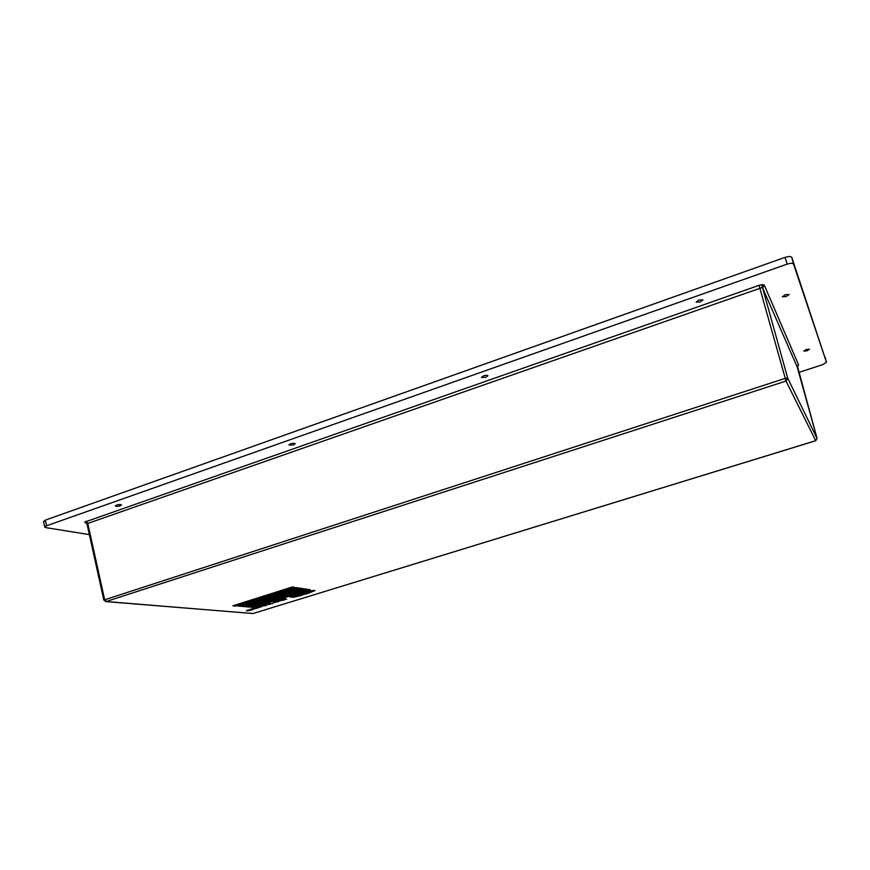 <?xml version="1.0" encoding="UTF-8"?>
<svg xmlns="http://www.w3.org/2000/svg" width="870" height="870" viewBox="0 0 870 870"><rect width="100%" height="100%" fill="white"/><g stroke="black" fill="none" stroke-linecap="round" stroke-linejoin="round"><path stroke-width="1.3" d="M308.883 591.535L313.211 591.067L309.002 592.981L314.614 590.752L308.828 591.274M313.211 591.067L312.504 590.556M314.472 590.61L312.711 591.48M314.396 590.436L307.871 591.132L314.396 590.436M312.667 591.013L311.503 591.861L312.569 590.991L307.937 591.459M294.952 593.623L296.877 593.742L298.671 593.188L297.214 593.003L296.278 593.579L298.149 593.275L296.703 593.721M299.617 592.666L298.627 592.97M298.671 593.188L297.768 592.753M296.278 593.579L296.844 593.057M287.459 589.675L284.196 590.132L287.459 589.675L286.339 589.207M284.718 590.708L282.413 590.436L287.35 588.892L289.645 589.175L284.718 590.708L283.174 590.197M287.426 589.512L288.818 589.077M295.419 588.414L296.072 588.218M296.115 588.446L293.668 588.751L296.322 588.033M294.473 589.142L291.874 589.414L294.473 589.142L294.082 588.696M281.956 598.125L280.173 598.669M279.335 598.93L277.323 599.071M280.216 598.886L278.639 598.821L279.846 598.527M247.374 610.229L249.32 610.207L247.08 610.392M281.206 600.126L283.25 600.343L283.555 599.615M281.597 599.658L282.902 599.8M284.196 599.147L282.717 599.658L286.708 599.278L283.207 599.637L283.892 600.148M286.708 599.278L284.599 598.734M292.527 587.25L294.974 587.565L292.461 586.913L232.877 605.814L292.461 586.913M273.028 602.714L274.768 601.844L276.018 602.214L273.256 602.769M275.529 601.779L274.768 601.844M257.02 607.934L255.595 607.684L257.531 607.488M251.365 609.217L249.244 609.642L251.289 609.968L249.298 609.968M252.931 609.381L250.799 609.163M294.745 595.33L289.928 597.027L295.8 595.776L289.928 597.027M299.737 594.754L294.712 595.2L299.28 596.048L302.88 594.939L302.564 594.09M302.651 592.742L299.4 594.101L303.075 592.796M305.239 593.057L304.456 592.959M307.523 591.241L304.859 592.068L307.523 591.241L308.371 593.242L307.588 591.567M259.815 606.912L257.476 607.184L260.522 607.043L257.052 608.108M272.582 603.639L270.026 603.573M278.008 601.736L275.485 601.551L278.183 600.909M311.503 591.861L308.546 592.774L311.438 591.535M278.617 600.583L281.565 600.169M278.215 601.05L281.662 600.463M304.576 592.503L303.043 592.622L304.511 592.176M262.294 606.096L260.206 606.26M261.294 606.346L261.837 606.716M270.755 603.965L269.178 603.497L268.797 603.954L270.755 603.965L268.319 604.585L267.123 604.476L268.797 603.954M269.276 603.997L267.123 604.476M256.345 607.902L255.291 608.119M255.247 608.293L256.824 608.26M262.294 605.966L266.372 605.553L265.589 604.596L262.294 605.966L265.132 604.998M237.706 606.009L253.137 607.412L310.296 589.751L295.865 587.576L237.706 606.009L295.865 587.576M254.856 608.739L251.386 609.326M251.789 608.859L254.334 608.837M254.301 608.674L252.354 608.695M789.481 256.411L791.689 257.118L826.489 362.312L793.462 263.838L791.395 263.186L787.219 264.089L785.034 257.357L789.481 256.411M43.598 521.63L45.381 520.097L785.034 257.357M45.381 520.097L46.48 525.817L44.729 527.079L45.838 527.633L89.349 534.593M798.736 372.447L822.541 364.704L826.489 362.312M116.613 505.068L115.373 505.97C116.123 506.557 117.765 506.503 120.288 505.807L121.539 504.937C120.843 504.317 119.201 504.361 116.613 505.068M290.515 443.83L288.916 445.016L293.56 444.907L295.169 443.743C294.571 443.091 293.027 443.113 290.515 443.83M483.524 375.873L481.414 377.449L485.764 377.341L487.885 375.786C487.374 375.122 485.928 375.155 483.524 375.873M698.969 300.009L696.13 302.118L700.187 301.966L703.036 299.889L698.969 300.009M806.947 350.838L809.568 349.207L806.414 349.435L803.804 351.088L806.947 350.838M786.078 296.583L782.358 296.779L785.338 294.669L789.079 294.495L786.078 296.583M46.48 525.817L787.219 264.089M797.279 367.183L762.609 287.959L761.718 287.687L86.946 523.729L84.662 522.098L759.042 285.338L762.49 284.599L764.262 285.088L798.584 364.889L797.377 366.074M86.946 523.729L103.824 600.072L785.088 378.406L787.709 378.167L817.06 438.436L797.366 365.955M253.235 613.459L815.734 440.731L786.023 381.06L106.162 601.518L252.942 613.546L815.712 440.698L817.05 438.404L797.268 367.162L798.584 364.889M759.042 285.338L786.023 381.06L787.709 378.167L762.609 287.959L764.262 285.088M103.824 600.072L106.162 601.518L104.617 599.561L87.729 523.196L86.184 521.173M252.985 609.674L250.864 609.489M294.343 595.732L290.384 596.95L294.343 595.732M294.528 595.754L291.396 597.07M297.366 595.819L291.504 597.103M297.388 595.961L291.526 597.201M296.942 596.026L291.983 597.135L296.942 596.026M292.733 596.896L296.115 595.939M297.616 595.852L293.125 597.385L298.943 596.004M297.649 595.983L298.965 596.135M297.518 596.091L293.571 597.309L297.518 596.091M294.332 597.081L297.703 596.113M302.88 594.939L302.466 594.079L304.761 594.362L308.371 593.242M302.716 593.079L305.403 593.394L304.924 592.394M297.138 594.449L299.911 595.091L299.4 594.101M297.203 594.775L294.789 595.526M308.024 593.286L307.295 591.731L305.272 592.35L305.859 593.579L302.586 593.188L299.758 594.058L300.367 595.276L295.234 595.45L299.41 595.939L302.532 594.971L301.999 593.905L304.892 594.254L308.024 593.286M301.999 593.905L304.892 594.254M295.996 595.221L299.345 595.613L302.39 594.678M299.846 594.036L300.367 595.276M305.348 592.329L305.859 593.579M307.882 592.981L304.826 593.927M260.01 607.129L257.476 607.206M260.021 607.184L258.836 607.467M258.249 607.738L255.66 608.01M278.052 601.953L278.857 601.355L276.084 601.442M277.476 601.409L276.453 601.746L277.476 601.409M276.975 601.507L277.769 601.377M308.546 592.774L314.94 590.686M281.151 600.572L278.683 600.909M279.553 600.952L280.618 600.518L279.509 600.735M303.108 592.948L304.761 592.872M304.239 592.959L303.565 592.883L304.174 592.698M254.856 608.26L255.889 608.38L255.28 608.619M273.278 602.856L275.224 602.257L273.517 602.66M273.539 602.692L274.833 602.16M273.952 602.736L275.518 602.334L273.952 602.736M266.372 605.553L265.654 604.922M264.262 605.705L265.905 605.607L264.262 605.705M245.949 605.237L243.828 605.041L248.08 603.715L250.19 603.921L245.949 605.237L249.331 603.834M244.644 604.791L245.884 604.9M251.517 604.052L248.146 605.444L252.376 604.128L250.277 603.932L246.036 605.248L248.146 605.444M246.852 604.998L248.08 605.107M253.681 604.258L250.332 605.64L254.551 604.335L252.463 604.139L248.233 605.444L250.332 605.64M249.037 605.205L250.266 605.313M252.496 605.846L250.419 605.65L254.638 604.346L256.704 604.541L252.496 605.846L255.845 604.465M251.212 605.4L252.43 605.52M257.988 604.672L254.649 606.042L258.847 604.748L256.791 604.552L252.583 605.857L254.649 606.042M253.387 605.607L254.584 605.716M250.342 603.878L248.233 603.671L252.485 602.355L254.584 602.562L250.342 603.878L253.725 602.475M250.277 603.541L249.027 603.421M255.9 602.682L251.223 603.639M252.517 604.084L250.429 603.889L254.682 602.562L256.759 602.769L252.463 603.758M258.064 602.899L253.409 603.845M254.692 604.291L252.604 604.095L256.846 602.779L258.923 602.986L254.627 603.965M256.846 604.498L254.779 604.302L259.01 602.986L261.065 603.193L256.846 604.498L260.206 603.106M256.78 604.171L255.573 604.052M262.349 603.323L257.727 604.258M258.988 604.704L256.933 604.509L261.152 603.204L263.197 603.399L258.923 604.378M254.736 602.508L258.999 601.192L256.911 600.974L252.637 602.301L254.736 602.508L258.14 601.105M253.431 602.062L254.671 602.181M256.911 602.725L261.163 601.409L259.086 601.203L254.823 602.518L256.911 602.725L255.617 602.268M260.304 601.322L256.846 602.399M259.064 602.943L263.305 601.627L261.239 601.42L256.998 602.736L259.064 602.943L257.792 602.486M262.457 601.54L258.999 602.606M261.207 603.149L265.437 601.844L263.392 601.638L259.151 602.943L261.207 603.149L264.589 601.757M259.945 602.703L261.141 602.823M263.338 603.356L267.558 602.051L265.524 601.844L261.294 603.16L263.338 603.356L262.087 602.91M266.709 601.975L263.273 603.03M259.14 601.148L257.052 600.931L261.337 599.604L263.414 599.821L259.14 601.148L262.566 599.735M259.075 600.811L257.846 600.692M261.304 601.366L265.567 600.039L263.501 599.832L259.227 601.148L261.304 601.366L260.021 600.909M264.719 599.952L261.239 601.029M263.458 601.583L261.392 601.377L265.654 600.05L267.699 600.267L263.458 601.583L262.185 601.126M266.851 600.18L263.382 601.246M265.589 601.801L263.534 601.583L267.786 600.278L269.82 600.485L265.589 601.801L268.982 600.398M265.524 601.464L264.328 601.344M267.71 602.007L271.929 600.702L269.907 600.496L265.676 601.801L267.71 602.007L266.459 601.561M271.092 600.615L267.645 601.681M267.993 598.397L265.926 598.179L270.233 596.842L272.288 597.07L267.993 598.397L271.44 596.972M267.927 598.071L266.709 597.94M270.135 598.625L274.42 597.298L272.375 597.081L268.08 598.408L270.135 598.625L268.863 598.168M273.571 597.211L270.07 598.299M272.256 598.854L270.222 598.636L274.496 597.309L276.529 597.527L272.256 598.854L270.994 598.397M275.692 597.44L272.19 598.527M274.365 599.082L272.343 598.864L276.616 597.538L278.628 597.766L274.365 599.082L277.791 597.668M274.3 598.745L273.115 598.625M276.464 599.299L280.716 597.994L278.715 597.766L274.452 599.093L276.464 599.299L275.224 598.854M279.879 597.897L276.399 598.973M276.888 595.645L274.844 595.406L279.172 594.069L281.206 594.297L276.888 595.645L280.368 594.21M276.823 595.308L275.616 595.167M282.478 594.449L277.748 595.406M279.009 595.874L276.975 595.645L281.293 594.308L283.305 594.547L278.933 595.548M284.566 594.688L279.857 595.645M281.108 596.113L279.085 595.885L283.392 594.558L285.393 594.786L281.043 595.787M283.196 596.352L281.184 596.124L285.48 594.797L287.47 595.026L283.196 596.352L286.643 594.928M283.12 596.015L281.956 595.885M288.709 595.167L284.044 596.124M285.262 596.581L283.272 596.363L287.557 595.036L289.536 595.265L285.197 596.254M285.828 592.872L283.805 592.633L288.155 591.285L290.167 591.524L285.828 592.872L289.34 591.426M284.577 592.394L285.762 592.535M287.916 593.112L292.244 591.774L290.254 591.535L285.915 592.883L287.916 593.112L286.676 592.644M291.428 591.676L287.85 592.785M289.993 593.362L288.003 593.122L292.331 591.785L294.31 592.024L289.993 593.362L288.764 592.894M293.494 591.926L289.928 593.025M292.059 593.601L290.08 593.373L294.397 592.035L296.365 592.274L292.059 593.601L295.55 592.176M290.841 593.133L291.994 593.275M294.114 593.851L298.41 592.524L296.452 592.285L292.146 593.612L294.114 593.851L292.896 593.383M297.583 592.426L294.049 593.514M252.398 606.955L255.595 606.488L254.062 606.346L251.93 606.923M253.192 607.358L251.125 607.173L254.595 606.096L256.65 606.292L253.137 607.086M256.791 606.249L254.736 606.053L258.934 604.759L260.978 604.954L256.922 605.857M260.119 604.867L259.477 605.063M257.998 605.531L255.932 605.77L257.803 605.803M255.53 605.803L256.726 605.922M261.12 604.911L259.075 604.715L263.284 603.41L265.317 603.617L261.12 604.911L259.869 604.465M264.469 603.53L263.675 603.769M265.459 603.562L269.667 602.268L267.645 602.062L263.425 603.367L265.861 603.095M268.819 602.181L267.884 602.475M264.219 603.127L265.393 603.236M269.809 602.225L267.786 602.018L272.016 600.713L274.028 600.92L269.809 602.225L268.569 601.779M273.191 600.833L271.679 601.3M270.418 601.692L269.743 601.899M274.17 600.876L278.4 599.571L276.399 599.354L272.169 600.67L274.942 600.289M277.563 599.484L275.79 600.028M272.941 600.43L274.104 600.55M278.552 599.528L276.551 599.31L280.792 597.994L282.783 598.212L278.476 599.202M282.935 598.168L287.176 596.863L285.197 596.635L280.945 597.951L282.924 597.82M284.599 597.309L283.881 597.527M281.706 597.712L282.87 597.842M287.328 596.809L285.349 596.592L289.623 595.276L291.591 595.493L287.328 596.809L286.11 596.352M290.765 595.406L289.286 595.863M288.035 596.244L287.263 596.483M291.733 595.45L296.007 594.134L294.049 593.905L289.764 595.221L291.733 595.45L290.526 594.993M293.462 594.569L292.733 594.797M296.148 594.09L294.19 593.862L298.486 592.535L300.433 592.764L296.083 593.764M300.574 592.72L304.87 591.393L302.934 591.154L298.638 592.481L300.574 592.72L299.378 592.252M304.065 591.295L302.108 591.894M301.281 592.155L300.509 592.394M292.733 589.827L297.866 588.229L295.865 587.979L290.721 589.577L292.668 589.49M294.821 590.077L299.933 588.501L297.942 588.24L292.82 589.838L294.854 589.719M295.887 589.392L298.562 588.772L296.626 588.849M298.573 588.555L299.117 588.392M298.932 590.589L304.022 589.023L302.064 588.772L296.964 590.349L298.888 590.36M297.714 590.121L300.618 589.882L297.747 590.23M300.846 589.577L302.662 589.294L300.585 589.729M300.976 590.85L306.044 589.273L304.108 589.033L299.019 590.6L301.15 590.436M302.358 590.067L304.696 589.555L303.217 589.827L303.663 589.284L301.085 589.958M299.769 590.371L300.911 590.512M302.999 591.1L308.067 589.534L306.131 589.284L301.063 590.861L302.956 590.85M301.803 590.621L304.554 590.371L302.151 590.708M307.251 589.436L306.697 589.61M304.761 589.882L306.719 589.74L304.543 590.273M305.022 591.35L310.068 589.795L308.143 589.545L303.086 591.111L305.022 591.35L309.263 589.686M303.826 590.882L304.946 591.024M288.22 591.219L292.581 589.871L290.569 589.621L286.208 590.98L288.22 591.219L291.765 589.762M288.155 590.882L286.959 590.741M290.319 591.48L288.307 591.23L292.668 589.882L294.669 590.132L290.319 591.48L293.842 590.023M290.254 591.143L289.068 591.002M292.396 591.731L296.735 590.382L294.745 590.143L290.406 591.491L292.396 591.731L291.156 591.252M295.92 590.284L292.331 591.393M294.462 591.981L298.791 590.643L296.811 590.393L292.483 591.741L294.462 591.981L293.233 591.502M297.975 590.534L294.397 591.643M296.518 592.231L294.549 591.991L298.867 590.654L300.824 590.893L296.518 592.231L300.019 590.795M296.442 591.894L295.3 591.752M298.551 592.47L302.858 591.143L300.911 590.904L296.594 592.242L298.551 592.47L297.344 592.002M302.042 591.045L298.486 592.144M241.458 604.878L237.945 605.966L240.087 606.162L243.6 605.074L241.458 604.878M240.087 606.162L242.719 604.998M240.022 605.835L238.761 605.716M243.741 605.031L241.61 604.835L245.873 603.508L247.993 603.715L243.741 605.031L247.123 603.628M242.415 604.574L243.676 604.693M248.146 603.66L252.398 602.344L250.288 602.138L246.014 603.465L248.146 603.66L251.539 602.257M248.08 603.334L246.819 603.214M252.55 602.301L256.824 600.974L254.714 600.757L250.44 602.083L252.55 602.301L255.965 600.887M251.234 601.844L252.485 601.964M256.965 600.92L261.25 599.593L259.162 599.376L254.867 600.713L256.965 600.92L260.402 599.506M256.9 600.594L255.66 600.463M261.402 599.55L265.698 598.212L263.61 597.994L259.314 599.332L261.402 599.55L264.839 598.125M260.097 599.082L261.337 599.212M265.839 598.168L270.146 596.831L268.08 596.602L263.762 597.951L265.839 598.168L269.298 596.744M265.774 597.831L264.545 597.701M270.298 596.787L274.615 595.45L272.56 595.221L268.232 596.559L270.298 596.787L273.767 595.352M269.004 596.32L270.233 596.45M274.757 595.406L279.085 594.058L277.041 593.818L272.701 595.167L274.757 595.406L278.248 593.96M274.692 595.069L273.484 594.928M279.237 594.014L283.576 592.666L281.543 592.426L277.193 593.775L279.237 594.014L282.739 592.568M279.172 593.677L277.965 593.536M283.729 592.622L281.695 592.383L286.056 591.024L288.079 591.274L283.729 592.622L287.252 591.165M282.456 592.144L283.653 592.285M281.358 594.254L279.324 594.025L283.663 592.677L285.675 592.916L281.358 594.254L284.849 592.818M281.282 593.927L280.086 593.786M283.457 594.504L287.774 593.166L285.762 592.927L281.434 594.264L283.457 594.504L282.206 594.025M286.948 593.068L283.392 594.166M285.545 594.743L289.851 593.405L287.85 593.166L283.544 594.504L285.545 594.743L284.305 594.275M289.025 593.307L285.48 594.406M287.622 594.982L285.632 594.754L289.928 593.416L291.918 593.655L287.622 594.982L291.091 593.557M287.557 594.645L286.393 594.514M289.688 595.221L293.962 593.895L291.994 593.655L287.709 594.993L289.688 595.221L288.459 594.754M293.147 593.797L289.612 594.884M272.44 597.027L270.385 596.798L274.702 595.461L276.736 595.689L272.44 597.027L275.899 595.591M271.157 596.559L272.364 596.689M274.561 597.255L278.857 595.928L276.823 595.7L272.517 597.027L274.561 597.255L278.019 595.83M273.3 596.787L274.496 596.918M280.118 596.07L276.671 597.483L280.956 596.157L278.944 595.939L274.648 597.266L276.671 597.483M275.42 597.027L276.606 597.157M278.77 597.712L276.758 597.494L281.043 596.168L283.044 596.396L278.77 597.712L282.217 596.298M277.53 597.255L278.704 597.385M280.858 597.94L285.121 596.624L283.131 596.407L278.857 597.723L280.858 597.94L284.283 596.537M279.629 597.483L280.792 597.614M263.567 599.778L261.489 599.561L265.785 598.223L267.851 598.44L263.567 599.778L267.003 598.353M262.272 599.31L263.501 599.441M265.709 599.995L269.983 598.669L267.927 598.451L263.653 599.778L265.709 599.995L264.436 599.539M269.134 598.582L265.644 599.669M267.851 600.224L272.114 598.897L270.07 598.68L265.796 600.006L267.851 600.224L266.579 599.767M271.266 598.81L267.786 599.887M269.972 600.441L267.938 600.224L272.19 598.908L274.224 599.125L269.972 600.441L273.376 599.038M268.71 599.985L269.907 600.115M272.082 600.659L276.323 599.343L274.3 599.136L270.059 600.452L272.082 600.659L270.831 600.202M275.475 599.256L272.016 600.333M253.648 606.009L249.766 606.727M251.038 607.162L248.961 606.977L254.508 606.086L250.973 606.836M246.786 606.771L252.354 605.89L246.786 606.771M248.874 606.966L251.484 605.814M248.809 606.64L247.591 606.52M249.32 605.607L245.405 606.325M246.699 606.771L244.6 606.575L250.179 605.683L246.634 606.433M247.134 605.4L243.208 606.118M244.513 606.564L242.393 606.379L245.895 605.292L248.004 605.487L244.448 606.238M240.174 606.172L245.808 605.281L240.174 606.172M242.306 606.368L244.938 605.205M242.241 606.031L240.99 605.922M310.296 589.751L295.93 587.913M296.887 590.338L301.977 588.762L300.009 588.501L294.897 590.088L296.822 590.056M297.812 589.479L296.017 589.914L297.181 590.067L298.53 589.468M299.476 589.893L300.106 589.697M302.205 589.055L301.575 589.24M289.003 595.461L289.329 596.07L286.393 596.352L289.329 596.07M285.969 597.103L281.967 597.723L285.969 597.103L285.055 596.679M271.386 601.551L270.189 601.616L271.386 601.551M271.723 601.507L268.765 601.801L271.723 601.507L271.364 600.909M259.521 605.281L258.575 604.867M294.832 594.373L290.83 594.982L294.832 594.373L293.919 593.938M301.716 591.731L300.607 592.035L302.151 592.111M299.519 588.979L300.161 588.794M298.693 589.11L297.757 589.207M302.379 590.164L300.28 590.328L301.76 590.512L302.194 589.817M304.239 589.305L303.608 589.501M266.959 602.562L265.024 603.051L266.959 602.562M267.851 602.268L267.231 602.268M261.718 604.422L263.305 603.954L261.511 604.106M261.652 604.095L262.783 603.867M263.653 603.921L260.674 604.432L263.653 603.921M253.551 606.966L255.073 606.575L253.3 606.651M253.496 606.64L254.203 606.499M275.562 599.887L274.235 600.18L275.562 599.887M295.485 589.653L294.81 589.566L295.43 589.371M294.647 589.545L295.985 589.197L294.593 589.284M297.453 588.718L298.095 588.533M303.032 590.415L303.619 590.371M302.51 590.61L304.228 590.491L302.51 590.61M305.598 589.751L306.218 589.566M251.876 610.022L251.136 610.131L251.821 609.75M252.746 609.217L253.779 608.804L252.702 609M302.053 589.86L302.782 589.632M235.552 605.988L233.117 605.77L237.097 604.53L239.522 604.759L236.901 605.215M237.662 604.987L238.641 604.683M235.487 605.661L233.932 605.52M239.674 604.715L237.238 604.487L242.056 602.986L244.47 603.225L240.414 604.128M241.207 603.878L241.806 603.693M242.556 603.465L243.6 603.138M238.054 604.237L239.609 604.378M244.622 603.171L249.429 601.681L247.026 601.442L242.197 602.943L245.666 602.497M246.427 602.257L248.57 601.594M244.557 602.845L243.013 602.692M249.581 601.638L247.178 601.398L252.017 599.887L254.41 600.137L250.908 600.865M251.658 600.637L253.551 600.05M247.983 601.148L249.516 601.3M254.551 600.082L252.169 599.843L257.02 598.332L259.401 598.582L255.095 599.561M255.845 599.332L256.846 599.017M257.596 598.788L258.542 598.495M254.486 599.756L252.963 599.593M259.543 598.538L264.404 597.027L262.044 596.766L257.172 598.288L259.543 598.538L263.556 596.929M257.966 598.038L259.477 598.201M264.556 596.983L269.417 595.461L267.079 595.2L262.196 596.722L265.361 596.374M267.34 595.754L268.58 595.374M264.48 596.646L262.979 596.483M269.569 595.417L267.22 595.156L272.125 593.634L274.452 593.905L270.668 594.721M272.788 594.058L273.615 593.808M269.504 595.08L268.003 594.917M274.605 593.851L279.498 592.329L277.182 592.057L272.277 593.59L275.018 593.373M277.552 592.579L278.661 592.231M274.539 593.514L273.049 593.351M279.651 592.285L277.334 592.013L282.261 590.48L284.566 590.763L280.205 591.731M282.174 591.143L283.729 590.654M279.585 591.948L278.106 591.774M232.877 605.814L235.498 606.042L294.974 587.565M289.797 589.131L294.734 587.598L292.461 587.304L287.502 588.849L289.797 589.131L290.863 588.446M291.928 588.109L293.919 587.489M289.721 588.794L288.264 588.609M251.691 600.8L249.744 600.746L251.691 600.8L250.527 600.354M272.821 594.232L269.243 594.678L272.821 594.232L271.679 593.775M280.727 591.676L281.282 591.176M282.108 590.839L281.478 590.719M257.629 598.951L253.942 599.441L257.629 598.951L256.465 598.506M255.04 599.408L255.682 598.854M246.46 602.432L244.774 602.366L246.134 602.073M242.589 603.628L238.782 604.161L242.589 603.628L241.414 603.193M291.972 588.283L291.493 587.761L288.938 588.555L291.972 588.283L291.58 587.587M275.159 592.916L276.192 592.742M274.724 593.101L277.041 592.84L274.724 593.188M277.584 592.753L274.333 593.296L277.584 592.753L276.453 592.285M261.729 596.874L262.425 597.32L260.043 597.886M260.978 597.472L261.533 597.32M237.695 605.15L234.411 605.52L237.695 605.15L236.509 604.715M267.373 595.928L264.904 596.331L267.373 595.928L266.231 595.471M286.458 589.708L285.414 590.088L286.458 589.708M286.284 589.686L284.62 590.034L286.284 589.686M281.662 599.985L283.381 600.169L282.717 599.658M288.992 596.102L287.818 596.168L288.992 596.102M246.406 610.86L249.82 610.251M249.353 610.381L247.972 610.773L249.255 609.892M247.765 610.751L248.798 610.338L247.722 610.533M290.406 588.37L291.624 588.316L290.406 588.37M791.689 257.118L793.462 263.838M86.489 522.903L85.488 522.729M253.116 613.513L105.705 601.594M761.718 287.687L762.49 284.599M84.662 522.098L86.956 523.631M44.729 527.079L43.511 521.456M826.489 362.333L825.119 357.146M815.734 440.731L817.05 438.426"/></g></svg>
